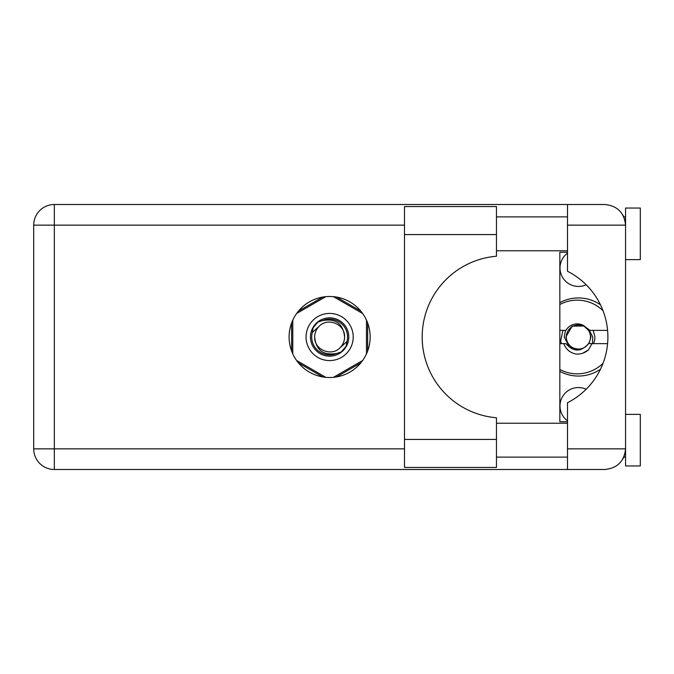 <?xml version="1.0" encoding="UTF-8"?>
<svg xmlns="http://www.w3.org/2000/svg" width="674" height="674" viewBox="0 0 674 674"><rect width="100%" height="100%" fill="white"/><g stroke="black" fill="none" stroke-linecap="round" stroke-linejoin="round"><path stroke-width="1.01" d="M559.833 371.357A39.058 39.058 0 0 0 600.45 369.234M567.5 420.82A18.425 18.425 0 0 1 586.144 389.252M586.144 284.748A18.425 18.425 0 0 1 567.5 253.18M322.77 297.057L298.472 311.085M360.792 311.085L336.495 297.057M367.65 351.028L367.65 322.972M336.495 376.943L360.792 362.915M298.472 362.915L322.77 376.943M291.606 322.972L291.606 351.028M600.45 304.766A39.058 39.058 0 0 0 559.833 302.643M496.46 439.423L496.46 467.427L404.501 467.427L404.501 206.573L496.46 206.573L496.46 256.23A81.057 81.057 0 0 0 422.185 337A81.057 81.057 0 0 0 496.46 417.77L496.46 439.423L404.501 439.423M625.565 414.375L640.3 414.375L640.3 465.953L625.565 465.953L625.565 448.859C624.25 461.302 617.376 468.177 604.932 469.492L567.5 469.492L567.5 448.859L625.565 448.859L625.565 208.047L640.3 208.047L640.3 259.625L625.565 259.625M625.565 216.885L623.838 216.885L623.13 215.419L625.16 221.072M624.267 456.045L623.13 458.581L623.838 457.115L625.565 457.115M329.628 296.476A40.524 40.524 0 0 0 289.104 337A40.524 40.524 0 0 0 329.628 377.524A40.524 40.524 0 0 0 370.161 337A40.524 40.524 0 0 0 329.628 296.476M496.46 457.115L567.5 457.115M496.46 423.213L567.5 423.213M496.46 250.787L567.5 250.787M496.46 216.885L567.5 216.885M567.5 225.141L567.5 204.508L604.932 204.508C617.376 205.823 624.25 212.698 625.565 225.141L567.5 225.141L567.5 271.268A73.685 73.685 0 0 1 567.5 402.732L567.5 448.859M567.5 469.492L54.333 469.492A20.633 20.633 0 0 1 33.7 448.859L33.7 225.141A20.633 20.633 0 0 1 54.333 204.508L567.5 204.508M567.5 421.739L559.833 421.739L559.833 252.261L567.5 252.261M625.565 448.859L625.169 452.861M306.055 337A23.582 23.582 0 0 0 329.628 360.582A23.582 23.582 0 0 0 353.21 337A23.582 23.582 0 0 0 329.628 313.418A23.582 23.582 0 0 0 306.055 337M310.47 337A19.158 19.158 0 0 0 329.628 356.158A19.158 19.158 0 0 0 348.787 337A19.158 19.158 0 0 0 329.628 317.842A19.158 19.158 0 0 0 310.47 337M312.315 332.442L319.055 326.427A14.963 14.963 0 0 0 314.674 337C316.072 350.328 323.436 355.805 336.781 353.412L341.305 351.921L346.192 346.209L346.95 341.558A17.903 17.903 0 0 0 322.475 320.588L317.959 322.079L313.073 327.791L312.315 332.442A17.903 17.903 0 0 0 336.781 353.412M319.055 326.427C327.623 316.881 345.282 324.194 344.591 337C343.192 323.672 335.821 318.195 322.475 320.588M346.95 341.558L340.21 347.573A14.963 14.963 0 0 0 344.591 337M340.21 347.573C331.642 357.119 313.983 349.806 314.674 337M333.428 296.653L362.679 313.536M296.585 313.536L325.828 296.653M292.786 353.884L292.786 320.116M325.828 377.347L296.585 360.464M362.679 360.464L333.428 377.347M366.479 320.116L366.479 353.884M603.019 363.303A36.843 36.843 0 0 1 559.833 369.478M559.833 343.63L565.907 343.63C573.448 352.165 580.996 352.165 588.537 343.63L607.577 343.63M591.999 343.63L588.469 349.89C584.872 352.94 580.702 354.33 575.958 354.061C570.002 352.763 565.941 349.292 563.776 343.63M559.833 330.37L565.907 330.37A13.118 13.118 0 0 1 583.111 325.281L588.537 330.37L589.986 330.37L583.111 325.281M588.469 349.89L582.766 353.184M562.942 330.37L560.633 341.17L561.459 343.63M607.577 330.37L589.986 330.37M559.833 304.522A36.843 36.843 0 0 1 603.019 310.697M590.483 337A12.081 12.081 0 0 1 578.402 349.081A12.081 12.081 0 0 1 566.32 337A12.081 12.081 0 0 1 578.402 324.919A12.081 12.081 0 0 1 590.483 337M580.398 349.73L569.395 347.102L564.231 337L565.486 330.37M589.017 330.37L590.921 337L589.017 343.63M592.454 343.63L592.732 337L589.371 330.37M593.179 330.37L594.906 337A16.505 16.505 0 0 1 593.516 343.63M565.882 337L572.142 326.157L584.324 325.972L572.142 326.157L565.882 337L572.142 326.157L584.324 325.972L572.142 326.157L565.882 337M404.501 225.141L54.333 225.141L54.333 448.859L404.501 448.859M54.333 469.492L54.333 448.859L33.7 448.859A20.633 20.633 0 0 0 54.333 469.492M33.7 225.141L54.333 225.141L54.333 204.508M496.46 234.577L404.501 234.577"/></g></svg>
